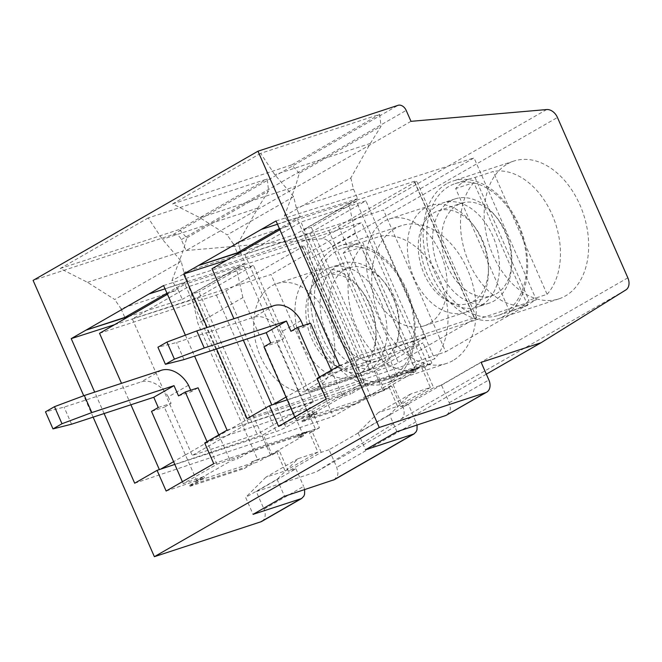 <?xml version="1.0" encoding="UTF-8"?>
<svg xmlns="http://www.w3.org/2000/svg" width="662" height="662" viewBox="0 0 662 662"><rect width="100%" height="100%" fill="white"/><g stroke="black" fill="none" stroke-linecap="round" stroke-linejoin="round"><path stroke-width="0.5" stroke-dasharray="3.31 2.48" d="M182.398 481.713L183.225 483.608L216.954 464.228L229.863 459.825L230.442 461.133L196.713 480.513L204.492 477.956L189.878 486.355L189.473 485.436L197.193 481.009L251.833 463.234L244.038 467.711L244.386 468.506L253.38 463.334L258.569 461.637L257.659 459.56L270.568 455.158L279.323 450.764L272.132 454.902L251.295 462.002L257.659 459.56L197.905 323.428L191.484 294.309L198.898 291.876L270.568 455.158M189.473 485.436L244.038 467.711M475.018 177.441L528.921 300.25A69.311 47.449 71.9 0 1 520.018 307.532A69.311 47.449 71.9 0 1 513.878 310.271A69.311 47.449 71.9 0 1 509.583 311.363L455.679 188.554A69.311 47.449 71.9 0 1 470.723 178.533A69.311 47.449 71.9 0 1 475.018 177.441L493.182 171.491L547.093 294.3L528.921 300.25M547.093 294.3A69.311 47.449 -108.1 0 0 552.075 214.546A69.311 47.449 -108.1 0 0 493.182 171.491M504.444 312.638A69.311 47.449 -108.1 0 0 520.183 230.119A69.311 47.449 -108.1 0 0 455.15 183.631A69.311 47.449 -108.1 0 0 431.641 264.27A69.311 47.449 -108.1 0 0 498.304 315.369A69.311 47.449 -108.1 0 0 504.444 312.638M473.843 182.604A69.311 47.449 -108.1 0 0 468.87 262.351A69.311 47.449 -108.1 0 0 527.755 305.405L473.843 182.604L455.679 188.554M527.755 305.405L509.583 311.363M319.481 377.042L329.386 399.625L295.657 419.005L294.83 417.11M270.708 342.916L283.535 338.712L276.79 342.585L308.575 414.602L316.32 411.963L309.419 415.926L309.626 416.406L364.274 398.632L363.736 397.399L364.928 396.712L383.008 390.555L389.074 387.071L391.755 386.161L384.564 390.299L363.736 397.399M263.964 346.789L276.79 342.585M295.657 419.005L308.575 414.602L309.146 415.91L316.933 413.361L302.311 421.752L356.818 403.903L365.813 398.739L364.928 396.712M300.937 320.631L280.705 332.258L283.535 338.712M303.138 325.63L303.775 327.086L310.519 323.205M331.199 370.315L342.304 395.222L350.049 392.583L350.661 393.981L342.875 396.53L309.146 415.91M272.967 404.598L388.693 366.955A7.497 0.77 156.3 0 0 398.383 362.668L474.836 318.745A7.497 0.77 156.3 0 0 476.508 317.429A7.497 0.77 156.3 0 0 474.141 317.859L357.348 356.115L331.488 370.968M357.348 356.115L297.428 219.61L279.877 229.697M243.343 340.169L233.934 318.736M297.759 390.348L286.042 397.084M216.954 464.228L207.04 441.645M158.268 407.519L171.102 403.315L164.358 407.188L196.134 479.205L203.888 476.566L196.986 480.529L197.193 481.009M151.524 411.392L164.358 407.188M183.225 483.608L196.134 479.205L196.713 480.513M188.505 385.226L168.264 396.861L171.102 403.315M190.697 390.224L191.343 391.689L198.087 387.808M218.758 434.909L229.863 459.825L237.617 457.185L238.229 458.576L230.442 461.133M160.535 469.201L276.261 431.558A7.497 0.77 156.3 0 0 285.951 427.271L362.404 383.339A7.497 0.77 156.3 0 0 364.075 382.032A7.497 0.77 156.3 0 0 361.709 382.462L244.915 420.718L219.056 435.571M244.915 420.718L184.996 284.213L167.436 294.3M130.91 404.772L121.502 383.331M185.319 454.951L173.601 461.687M396.96 431.682L389.513 414.71L410.614 394.039L430.374 387.493L421.909 368.204L424.673 367.253L433.66 387.725L400.742 406.642L391.755 386.161M446.958 414.991L450.086 410.68L450.4 408.404L449.233 402.736L441.504 385.127L433.66 387.725M410.614 394.039L378.374 412.567L397.539 406.36L389.074 387.071M378.374 412.567L358.051 432.783L365.507 449.763M400.742 406.642L408.355 404.176L417.093 425.012M279.53 228.92L290.577 225.303L284.321 216.176L350.827 177.962L370.356 143.422L381.022 126.301L379.682 114.352L260.646 153.344L274.813 174.718L293.655 196.688L296.319 207.876L300.184 216.673L261.3 229.408M284.321 216.176L295.475 186.444L299.274 173.27L381.022 126.301M350.827 177.962L353.491 189.15L357.645 198.608L294.722 234.753L241.407 251.8M353.491 189.15L296.319 207.876M277.477 224.236L357.645 198.608M370.356 143.422L274.813 174.718M260.646 153.344L172.666 203.896L199.941 217.74L227.157 234.902L293.655 196.688M199.941 217.74L295.475 186.444M299.274 173.27L291.694 164.904L379.682 114.352M172.666 203.896L291.694 164.904M300.184 216.673L279.397 228.613M277.974 229.433L233.405 244.03L237.269 252.818M233.405 244.03L227.157 234.902M290.577 225.303L294.722 234.753M226.867 260.158L383.439 209.92L445.716 351.787L536.294 299.745L474.025 157.879L383.439 209.92M276.029 220.942L474.025 157.879M450.193 201.074A54.83 37.535 -108.1 0 0 437.739 266.347A54.83 37.535 -108.1 0 0 489.185 303.122A54.83 37.535 -108.1 0 0 494.034 300.953A54.83 37.535 -108.1 0 0 506.488 235.68A54.83 37.535 -108.1 0 0 455.051 198.906A54.83 37.535 -108.1 0 0 450.193 201.074M446.411 183.92A72.489 49.625 -108.1 0 0 429.944 270.212A72.489 49.625 -108.1 0 0 497.956 318.827A72.489 49.625 -108.1 0 0 522.55 234.497A72.489 49.625 -108.1 0 0 452.833 181.057A72.489 49.625 -108.1 0 0 446.411 183.92M99.54 333.309L216.342 295.053A7.497 0.77 156.3 0 0 226.032 290.775L302.484 246.843A7.497 0.77 156.3 0 0 304.156 245.528A7.497 0.77 156.3 0 0 301.789 245.958L184.996 284.213M165.037 288.839L245.205 263.203L241.059 253.753L238.394 242.565L257.915 208.025L268.582 190.904L267.249 178.955L148.214 217.947L162.38 239.321L181.222 261.291L183.887 272.479L187.751 281.267L166.965 293.216M257.915 208.025L162.38 239.321M167.097 293.523L178.144 289.906L171.888 280.779L183.043 251.047L186.841 237.873L179.261 229.507L267.249 178.955M186.841 237.873L268.582 190.904M148.214 217.947L60.225 268.499L87.508 282.343L114.716 299.505L181.222 261.291M410.986 121.336L186.113 250.542L181.314 239.603A7.431 5.362 -119.9 0 0 173.196 234.513L33.1 280.398M60.225 268.499L179.261 229.507M93.127 417.143L83.726 395.735M186.113 250.542L321.798 238.75A11.155 8.052 60.1 0 1 332.572 246.669L402.968 407.039A11.155 8.052 -119.9 0 1 400.982 419.129L316.196 471.932L256.277 491.56L264.006 509.161L303.643 486.388L304.661 489.615M261.838 521.366A11.155 8.052 60.1 0 0 264.006 509.161M165.541 294.027L120.972 308.633L114.716 299.505M87.508 282.343L183.043 251.047M178.144 289.906L182.29 299.356L128.966 316.403M245.205 263.203L182.29 299.356M238.394 242.565L171.888 280.779M187.751 281.267L148.859 294.011M391.937 380.567A72.489 49.625 -108.1 0 0 408.404 294.267A72.489 49.625 -108.1 0 0 340.392 245.652A72.489 49.625 -108.1 0 0 333.979 248.515A72.489 49.625 -108.1 0 0 317.512 334.815A72.489 49.625 -108.1 0 0 385.524 383.43A72.489 49.625 -108.1 0 0 391.937 380.567M452.974 360.575A72.489 49.625 71.9 0 1 446.552 363.438A72.489 49.625 71.9 0 1 376.835 309.998A72.489 49.625 71.9 0 1 401.429 225.668A72.489 49.625 71.9 0 1 469.432 274.283A72.489 49.625 71.9 0 1 452.974 360.575M241.059 253.753L183.887 272.479M120.972 308.633L124.828 317.421M381.602 365.556A54.83 37.535 -108.1 0 0 394.055 300.283A54.83 37.535 -108.1 0 0 342.61 263.509A54.83 37.535 -108.1 0 0 324.008 327.301A54.83 37.535 -108.1 0 0 376.744 367.724A54.83 37.535 -108.1 0 0 381.602 365.556M114.435 324.752L271.006 274.523L333.276 416.39L423.862 364.34L361.584 222.473L271.006 274.523M163.597 285.545L361.584 222.473M408.355 404.176L329.064 449.73L336.793 467.339L337.968 473.007L337.653 475.283L334.525 479.594M307.35 432.327L252.843 450.177L252.437 449.266L307.002 431.533L307.35 432.327L298.355 437.499L297.47 435.48L298.661 434.793L319.432 427.718L310.561 407.527L263.261 434.702L272.132 454.902M329.064 449.73L321.227 452.328L288.309 471.245L279.323 450.764M321.227 452.328L312.232 431.856L309.477 432.807L317.942 452.096L298.181 458.642L277.08 479.313L245.619 497.385L253.066 514.357M319.432 427.718L312.232 431.856M507.44 163.928A72.489 49.625 71.9 0 1 513.861 161.065A72.489 49.625 71.9 0 1 583.578 214.505A72.489 49.625 71.9 0 1 558.985 298.835A72.489 49.625 71.9 0 1 490.981 250.219A72.489 49.625 71.9 0 1 507.44 163.928M204.69 443.002L310.561 407.527M227.066 430.143L423.862 364.34M134.684 483.219L333.276 416.39M174.801 464.41L263.261 434.702M277.08 479.313L284.528 496.285M104.1 413.551L94.691 392.111M185.377 335.171L194.587 356.139M216.54 348.948L207.132 327.516M389.513 414.71L358.051 432.783M486.33 374.171L316.196 471.932M441.504 385.127L481.142 362.354M256.277 491.56L295.914 468.779L288.309 471.245M295.914 468.779L303.643 486.388M298.181 458.642L265.934 477.17L285.107 470.963L276.642 451.666M265.934 477.17L245.619 497.385M307.002 431.533L299.199 436.018L244.725 453.693L252.437 449.266M298.661 434.793L299.199 436.018M189.878 486.355L244.386 468.506M252.843 450.177L238.229 458.576M298.355 437.499L303.544 435.795L258.569 461.637M251.833 463.234L251.295 462.002M253.38 463.334L252.495 461.315M203.888 476.566L204.492 477.956M244.725 453.693L244.51 453.222L237.617 457.185M369.429 369.545A54.83 37.535 71.9 0 1 364.572 371.713A54.83 37.535 71.9 0 1 311.835 331.29A54.83 37.535 71.9 0 1 330.437 267.498A54.83 37.535 71.9 0 1 381.883 304.272A54.83 37.535 71.9 0 1 369.429 369.545M481.862 304.942A54.83 37.535 71.9 0 1 477.004 307.11A54.83 37.535 71.9 0 1 424.268 266.687A54.83 37.535 71.9 0 1 442.878 202.895A54.83 37.535 71.9 0 1 494.315 239.669A54.83 37.535 71.9 0 1 481.862 304.942M397.539 406.36L430.374 387.493M326.2 399.087L356.95 388.619L350.049 392.583M329.386 399.625L342.304 395.222L342.875 396.53M278.578 426.444L309.419 415.926M411.094 370.19L411.632 371.415L357.157 389.099L364.878 384.663L419.435 366.938L419.782 367.724L410.788 372.896L409.902 370.877L411.094 370.19L431.864 363.124L424.673 367.253M409.902 370.877L427.975 364.712L421.909 368.204M410.788 372.896L415.976 371.192L355.312 232.991L348.891 203.863L356.305 201.438L427.975 364.712M356.305 201.438L311.33 227.281L383.008 390.555M357.157 389.099L356.95 388.619M317.123 378.399L422.993 342.924L375.693 370.099L384.564 390.299M431.864 363.124L422.993 342.924M316.32 411.963L316.933 413.361M365.813 398.739L371.001 397.035L310.337 258.825L303.916 229.706L311.33 227.281M419.435 366.938L411.632 371.415M419.782 367.724L365.275 385.582L350.661 393.981M415.976 371.192L371.001 397.035M365.275 385.582L364.878 384.663M355.312 232.991L310.337 258.825M348.891 203.863L303.916 229.706M364.274 398.632L356.47 403.108L356.818 403.903M302.311 421.752L301.913 420.842L356.47 403.108M301.913 420.842L309.626 416.406M287.234 399.807L375.693 370.099M339.507 365.54L536.294 299.745M247.116 418.616L445.716 351.787M285.107 470.963L317.942 452.096M297.908 390.307L331.637 370.919M290.941 331.29L303.775 327.086M280.705 332.258A26.223 18.925 60.1 0 0 253.529 317.313L176.522 342.535L157.928 347.236M184.011 359.598L176.522 342.535M213.768 463.681L244.51 453.222M166.145 491.047L196.986 480.529M297.47 435.48L315.542 429.315L309.477 432.807M316.684 388.246A56.196 38.47 71.9 0 1 311.711 390.464A56.196 38.47 71.9 0 1 257.659 349.031A56.196 38.47 71.9 0 1 276.724 283.65A56.196 38.47 71.9 0 1 329.453 321.343A56.196 38.47 71.9 0 1 316.684 388.246M132.326 318.96L197.218 297.71L253.43 265.412L188.546 286.663L132.326 318.96L192.245 455.464L257.137 434.206L313.349 401.908L248.465 423.159L192.245 455.464M185.468 454.902L219.196 435.522M313.349 401.908L253.43 265.412M197.218 297.71L257.137 434.206M248.465 423.159L188.546 286.663M303.544 435.795L242.88 297.594L197.905 323.428M242.88 297.594L236.458 268.466L191.484 294.309M236.458 268.466L243.873 266.041L198.898 291.876M243.873 266.041L315.542 429.315M178.508 395.884L191.343 391.689M168.264 396.861A26.223 18.925 60.1 0 0 141.097 381.916L64.09 407.138L45.496 411.838M71.579 424.201L64.09 407.138M392.003 377.232A69.311 47.449 -108.1 0 0 407.751 294.722A69.311 47.449 -108.1 0 0 342.717 248.233A69.311 47.449 -108.1 0 0 319.2 328.873A69.311 47.449 -108.1 0 0 385.872 379.971A69.311 47.449 -108.1 0 0 392.003 377.232M416.489 364.853A69.311 47.449 71.9 0 1 407.577 372.135A69.311 47.449 71.9 0 1 401.445 374.874A69.311 47.449 71.9 0 1 397.15 375.958L343.247 253.157A69.311 47.449 71.9 0 1 358.291 243.136A69.311 47.449 71.9 0 1 362.586 242.044L416.489 364.853L434.661 358.895A69.311 47.449 -108.1 0 0 439.634 279.149A69.311 47.449 -108.1 0 0 380.749 236.094L362.586 242.044M361.411 247.207A69.311 47.449 -108.1 0 0 356.437 326.954A69.311 47.449 -108.1 0 0 415.322 370.008L361.411 247.207L343.247 253.157M415.322 370.008L397.15 375.958M380.749 236.094L434.661 358.895M357.943 374.733A56.196 38.47 -108.1 0 0 375.991 336.983A56.196 38.47 -108.1 0 0 360.194 288.74A56.196 38.47 -108.1 0 0 317.975 270.137A56.196 38.47 -108.1 0 0 298.91 335.518A56.196 38.47 -108.1 0 0 352.962 376.951A56.196 38.47 -108.1 0 0 357.943 374.733M360.409 366.119A48.707 33.34 -108.1 0 0 376.049 333.4A48.707 33.34 -108.1 0 0 362.354 291.594A48.707 33.34 -108.1 0 0 325.77 275.466A48.707 33.34 -108.1 0 0 309.245 332.134A48.707 33.34 -108.1 0 0 356.098 368.039A48.707 33.34 -108.1 0 0 360.409 366.119M383.77 358.465A48.707 33.34 -108.1 0 0 394.825 300.482A48.707 33.34 -108.1 0 0 349.131 267.82A48.707 33.34 -108.1 0 0 332.605 324.479A48.707 33.34 -108.1 0 0 379.45 360.393A48.707 33.34 -108.1 0 0 383.77 358.465M211.981 268.714L328.774 230.459A7.497 0.77 156.3 0 0 338.464 226.172L414.917 182.24A7.497 0.77 156.3 0 0 416.588 180.933A7.497 0.77 156.3 0 0 414.222 181.355L297.428 219.61M429.117 323.644A56.196 38.47 71.9 0 1 424.143 325.861A56.196 38.47 71.9 0 1 370.091 284.428A56.196 38.47 71.9 0 1 389.157 219.048A56.196 38.47 71.9 0 1 441.885 256.74A56.196 38.47 71.9 0 1 429.117 323.644M244.766 254.357L309.651 233.107L365.871 200.809L300.978 222.06L244.766 254.357L304.677 390.861L369.57 369.611L425.79 337.306L360.898 358.564L304.677 390.861M425.79 337.306L365.871 200.809M309.651 233.107L369.57 369.611M360.898 358.564L300.978 222.06M470.376 310.13A56.196 38.47 -108.1 0 0 488.424 272.38A56.196 38.47 -108.1 0 0 472.627 224.137A56.196 38.47 -108.1 0 0 430.416 205.534A56.196 38.47 -108.1 0 0 411.342 270.915A56.196 38.47 -108.1 0 0 465.403 312.348A56.196 38.47 -108.1 0 0 470.376 310.13M472.842 301.516A48.707 33.34 -108.1 0 0 488.49 268.797A48.707 33.34 -108.1 0 0 474.795 226.992A48.707 33.34 -108.1 0 0 438.211 210.864A48.707 33.34 -108.1 0 0 421.686 267.531A48.707 33.34 -108.1 0 0 468.531 303.444A48.707 33.34 -108.1 0 0 472.842 301.516M496.202 293.862A48.707 33.34 -108.1 0 0 507.266 235.879A48.707 33.34 -108.1 0 0 461.571 203.217A48.707 33.34 -108.1 0 0 445.046 259.885A48.707 33.34 -108.1 0 0 491.891 295.79A48.707 33.34 -108.1 0 0 496.202 293.862M449.233 402.736L488.87 379.963M216.342 295.053L276.261 431.558M226.032 290.775L285.951 427.271M173.196 234.513L398.061 105.316M181.314 239.603L406.187 110.397M416.084 421.785L336.793 467.339M332.572 246.669L557.445 117.464M627.841 277.833L402.968 407.039M546.671 109.553L321.798 238.75M400.982 419.129L625.847 289.931M273.77 305.687L253.529 317.313M302.484 246.843L362.404 383.339M301.789 245.958L361.709 382.462M161.338 370.29L141.097 381.916M328.774 230.459L388.693 366.955M338.464 226.172L398.383 362.668M414.917 182.24L474.836 318.745M414.222 181.355L474.141 317.859M498.304 315.369L513.878 310.271M455.15 183.631L470.723 178.533M401.429 225.668L340.392 245.652M446.552 363.438L385.524 383.43M342.61 263.509L330.437 267.498M376.744 367.724L364.572 371.713M455.051 198.906L442.878 202.895M489.185 303.122L477.004 307.11M513.861 161.065L452.833 181.057M558.985 298.835L497.956 318.827M364.075 382.032L304.156 245.528M385.872 379.971L401.445 374.874M342.717 248.233L358.291 243.136M311.711 390.464L352.962 376.951M276.724 283.65L317.975 270.137M362.354 291.594L360.194 288.74M376.049 333.4L375.991 336.983M356.098 368.039L379.45 360.393M325.77 275.466L349.131 267.82M476.508 317.429L416.588 180.933M424.143 325.861L465.403 312.348M389.157 219.048L430.416 205.534M474.795 226.992L472.627 224.137M488.49 268.797L488.424 272.38M468.531 303.444L491.891 295.79M438.211 210.864L461.571 203.217"/><path stroke-width="0.99" d="M319.481 377.042L297.693 327.409L290.941 331.29L286.447 321.045L266.215 332.68L270.708 342.916L263.964 346.789L294.83 417.11M196.763 330.909L166.923 342.072L157.928 347.236L165.417 364.299L174.412 359.135L204.252 347.972L196.763 330.909L273.77 305.687A26.223 18.925 60.1 0 1 300.937 320.631L303.138 325.63M297.693 327.409L310.519 323.205L331.199 370.315M279.877 229.697L211.981 268.714L233.934 318.736M271.801 404.987L243.343 340.169M286.042 397.084L272.967 404.598M207.04 441.645L185.252 392.012L178.508 395.884L174.015 385.648L153.774 397.274L158.268 407.519L151.524 411.392L182.398 481.713M84.331 395.512L91.819 412.575L61.98 423.738L54.491 406.675L84.331 395.512L161.338 370.29A26.223 18.925 60.1 0 1 188.505 385.226L190.697 390.224M185.252 392.012L198.087 387.808L218.758 434.909M167.436 294.3L99.54 333.309L121.502 383.331M159.36 469.59L130.91 404.772M173.601 461.687L160.535 469.201M417.093 425.012L417.002 429.688L416.241 431.641L414.007 433.924L365.507 449.763L396.96 431.682L445.849 415.496L486.702 392.161A11.155 8.052 60.1 0 0 488.87 379.963L481.142 362.354L541.069 342.726L486.33 374.171M541.069 342.726L625.847 289.931A11.155 8.052 -119.9 0 0 627.841 277.833L557.445 117.464A11.155 8.052 60.1 0 0 546.671 109.553L410.986 121.336L406.187 110.397A7.431 5.362 -119.9 0 0 398.061 105.316L257.973 151.201L379.252 427.487L485.61 392.649A11.155 8.052 60.1 0 0 486.702 392.161M216.54 348.948L247.116 418.616L269.5 405.756L278.578 426.444L326.2 399.087L317.123 378.399L339.507 365.54L276.029 220.942L261.3 229.408L277.477 224.236M279.397 228.613L237.269 252.818L198.377 265.553L241.407 251.8M279.53 228.92L277.974 229.433M207.132 327.516L183.647 274.018L261.3 229.408M183.647 274.018L226.867 260.158M257.973 151.201L33.1 280.398L83.726 395.735M379.252 427.487L154.378 556.684L260.737 521.855A11.155 8.052 60.1 0 0 261.838 521.366L301.574 498.527L253.066 514.357L284.528 496.285L334.525 479.594L414.015 433.924M154.378 556.684L93.127 417.143M167.097 293.523L165.541 294.027M166.965 293.216L124.828 317.421L85.944 330.156L148.859 294.011L165.037 288.839M128.966 316.403L85.944 330.156L71.215 338.621L114.435 324.752M185.377 335.171L163.597 285.545L148.859 294.011M304.661 489.615L304.57 494.291L303.8 496.235L301.574 498.527M194.587 356.139L227.066 430.143L204.69 443.002L213.768 463.681L166.145 491.047L157.068 470.359L134.684 483.219L104.1 413.551M157.068 470.359L174.801 464.41M94.691 392.111L71.215 338.621M269.5 405.756L287.234 399.807M204.252 347.972L286.447 321.045M165.417 364.299L184.011 359.598L266.215 332.68M174.412 359.135L166.923 342.072M91.819 412.575L174.015 385.648M61.98 423.738L52.985 428.902L71.579 424.201L153.774 397.274M54.491 406.675L45.496 411.838L52.985 428.902M485.61 392.649L445.849 415.496M333.408 480.091L412.931 434.404M300.498 499.007L260.737 521.855"/></g></svg>
